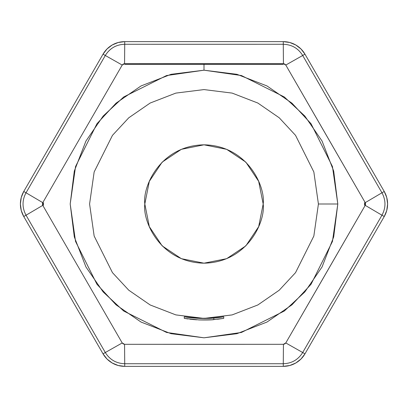 <?xml version="1.0" encoding="UTF-8"?>
<svg xmlns="http://www.w3.org/2000/svg" width="408" height="408" viewBox="0 0 408 408"><rect width="100%" height="100%" fill="white"/><g stroke="black" fill="none" stroke-linecap="round" stroke-linejoin="round"><path stroke-width="0.61" d="M212.41 318.153L223.722 316.766L223.722 318.368L211.737 319.78L199.028 319.933L184.278 318.368L184.278 316.766C188.608 317.689 195.182 318.255 204 318.459C212.818 318.255 219.392 317.689 223.722 316.766L223.722 318.368L212.461 319.729M199.527 318.373L204.541 318.459M223.553 316.792L218.52 317.541L223.553 316.792M212.226 318.163L210.62 318.271L212.226 318.163M206.101 318.439L204.444 318.459M204 318.459C195.182 318.255 188.608 317.689 184.278 316.766L199.022 318.352L213.853 318.036C211.92 318.373 206.978 318.475 199.022 318.352L184.278 316.766C188.608 317.689 195.182 318.255 204 318.459C212.818 318.255 219.392 317.689 223.722 316.766C219.392 317.689 212.818 318.255 204 318.459C195.182 318.255 188.608 317.689 184.278 316.766C188.608 317.689 195.182 318.255 204 318.459L204 318.459C212.818 318.255 219.392 317.689 223.722 316.766C219.392 317.689 212.818 318.255 204 318.459L199.354 318.368M197.615 318.281L192.969 317.929M195.575 319.734L189.812 319.173M70.196 204L74.312 171.064L85.94 141.035L103.188 116.02L123.721 96.956L166.535 75.551L204 70.196L204 63.658L124.557 63.694L123.206 64.061L122.211 65.05L42.774 202.649L42.412 204L42.774 205.351L122.211 342.95L123.206 343.939L124.557 344.306L204 344.342L283.443 344.306L284.794 343.939L285.789 342.95L325.538 274.171L365.226 205.351L365.588 204L365.226 202.649L325.538 133.829L285.789 65.05L284.794 64.061L283.443 63.694L204 63.658L204 70.196L241.465 75.551L284.279 96.956L304.812 116.02L322.06 141.035L333.688 171.064L337.804 204L333.688 236.936L322.06 266.965L304.812 291.98L284.279 311.044L241.465 332.449L204 337.804L166.535 332.449L123.721 311.044L103.188 291.98L85.94 266.965L74.312 236.936L70.196 204L75.551 166.535L96.956 123.721L116.02 103.188L141.035 85.94L171.064 74.312L204 70.196L236.936 74.312L266.965 85.94L291.98 103.188L311.044 123.721L332.449 166.535L337.804 204L318.418 204L313.844 236.038L295.535 272.651L279.235 290.205L257.846 304.96L232.162 314.9L204 318.418L175.838 314.9L150.154 304.96L128.765 290.205L112.465 272.651L94.156 236.038L89.582 204L94.156 171.962L112.465 135.349L128.765 117.795L150.154 103.04L175.838 93.101L204 89.582L232.162 93.101L257.846 103.04L279.235 117.795L295.535 135.349L313.844 171.962L318.418 204L337.804 204L332.449 241.465L311.044 284.279L291.98 304.812L266.965 322.06L236.936 333.688L204 337.804L171.064 333.688L141.035 322.06L116.02 304.812L96.956 284.279L75.551 241.465L70.196 204M304.97 353.833L302.695 352.517C298.202 359.718 291.73 363.457 283.274 363.727L283.274 366.358A25.056 25.056 0 0 0 304.97 353.833L302.695 352.517L342.322 283.861L381.965 215.215L384.244 216.526L304.97 353.833L384.244 216.526A25.056 25.056 0 0 0 384.244 191.474L381.965 192.785C385.958 200.277 385.958 207.749 381.965 215.215L384.244 216.526L386.748 210.487L387.6 204L386.748 197.513L384.244 191.474L381.965 192.785L342.322 124.139L302.695 55.483L304.97 54.167L384.244 191.474L304.97 54.167A25.056 25.056 0 0 0 283.274 41.642L283.274 44.273C291.756 44.559 298.228 48.297 302.695 55.483L304.97 54.167L300.992 48.98L295.8 44.997L289.757 42.493L283.274 41.642L283.274 44.273L204 44.278L124.726 44.273L124.726 41.642L283.274 41.642L124.726 41.642A25.056 25.056 0 0 0 103.03 54.167L105.305 55.483C109.798 48.282 116.27 44.543 124.726 44.273L124.726 41.642L118.243 42.493L112.2 44.997L107.008 48.98L103.03 54.167L105.305 55.483L65.678 124.139L26.035 192.785L23.756 191.474L103.03 54.167L23.756 191.474A25.056 25.056 0 0 0 23.756 216.526L26.035 215.215C22.042 207.723 22.042 200.251 26.035 192.785L23.756 191.474L21.252 197.513L20.4 204L21.252 210.487L23.756 216.526L26.035 215.215L65.678 283.861L105.305 352.517L103.03 353.833L23.756 216.526L103.03 353.833A25.056 25.056 0 0 0 124.726 366.358L124.726 363.727C116.244 363.441 109.772 359.703 105.305 352.517L103.03 353.833L107.008 359.02L112.2 363.003L118.243 365.507L124.726 366.358L124.726 363.727L204 363.722L283.274 363.727L283.274 366.358L124.726 366.358L283.274 366.358L289.757 365.507L295.8 363.003L300.992 359.02L304.97 353.833M263.18 204L258.677 226.649L245.851 245.851L226.649 258.677L204 263.18L181.351 258.677L162.149 245.851L149.323 226.649L144.82 204L149.323 181.351L162.149 162.149L181.351 149.323L204 144.82L226.649 149.323L245.851 162.149L258.677 181.351L263.18 204C265.562 221.309 247.804 262.375 204 263.18C160.196 262.375 142.438 221.309 144.82 204C142.438 186.691 160.196 145.625 204 144.82C247.804 145.625 265.562 186.691 263.18 204M283.443 344.306L283.274 363.727L124.726 363.727C116.244 363.441 109.772 359.703 105.305 352.517L26.035 215.215C22.042 207.723 22.042 200.251 26.035 192.785L105.305 55.483C109.798 48.282 116.27 44.543 124.726 44.273L283.274 44.273C291.756 44.559 298.228 48.297 302.695 55.483L381.965 192.785C385.958 200.277 385.958 207.749 381.965 215.215L302.695 352.517C298.202 359.718 291.73 363.457 283.274 363.727L283.443 344.306L124.557 344.306L124.726 363.727L124.557 344.306L122.211 342.95L105.305 352.517L122.211 342.95L42.774 205.351L26.035 215.215L42.774 205.351L42.774 202.649L26.035 192.785L42.774 202.649L122.211 65.05L105.305 55.483L122.211 65.05L124.557 63.694L124.726 44.273L124.557 63.694L283.443 63.694L283.274 44.273L283.443 63.694L285.789 65.05L302.695 55.483L285.789 65.05L365.226 202.649L381.965 192.785L365.226 202.649L365.226 205.351L381.965 215.215L365.226 205.351L285.789 342.95L302.695 352.517L285.789 342.95L283.443 344.306M365.145 205.499L364.594 205.183L364.91 204L364.594 202.817L364.594 205.183L365.145 205.499M365.145 202.501L364.594 202.817L365.145 202.501M42.855 202.501L43.406 202.817L43.09 204L43.406 205.183L43.406 202.817L42.855 202.501M42.855 205.499L43.406 205.183L42.855 205.499M283.274 64.331L124.726 64.331M318.418 204L313.844 236.038L295.535 272.651L279.235 290.205L257.846 304.96L232.162 314.9L204 318.418L175.838 314.9L150.154 304.96L128.765 290.205L112.465 272.651L94.156 236.038L89.582 204L94.156 171.962L112.465 135.349L128.765 117.795L150.154 103.04L175.838 93.101L204 89.582L232.162 93.101L257.846 103.04L279.235 117.795L295.535 135.349L313.844 171.962L318.418 204M184.6 316.817L184.278 316.766L184.278 318.368L199.028 319.933C206.978 320.056 211.92 319.949 213.853 319.622L213.853 318.036L213.853 319.622M185.018 316.889L188.486 317.414M193.397 317.97L198.145 318.311M199.573 318.373L213.853 318.036M223.722 316.766L209.977 318.306M211.839 318.194L216.99 317.725M223.298 318.434L217.5 319.255M218.356 317.562L223.349 316.827M188.139 318.959L184.278 318.368M188.144 317.368L197.436 318.271M192.984 319.52L196.743 319.811"/></g></svg>
